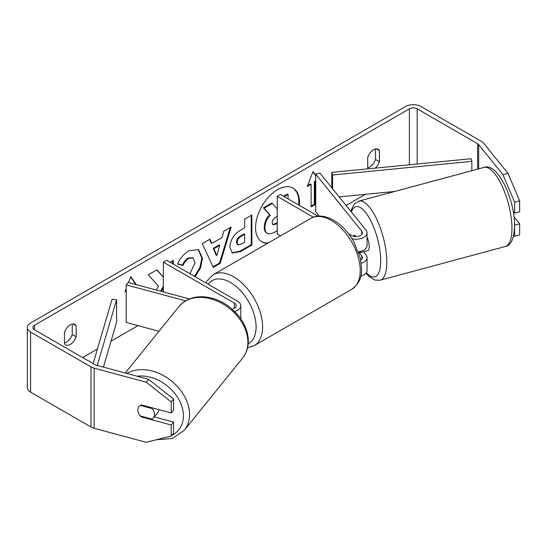 <?xml version="1.0" encoding="UTF-8"?>
<svg xmlns="http://www.w3.org/2000/svg" width="547" height="547" viewBox="0 0 547 547"><rect width="100%" height="100%" fill="white"/><g stroke="black" fill="none" stroke-linecap="round" stroke-linejoin="round"><path stroke-width="0.82" d="M354.716 235.189L354.217 235.326A9.203 3.179 74.9 0 0 353.553 236.256A9.203 3.179 74.9 0 1 354.6 235.142A9.203 3.179 74.9 0 1 354.661 235.128L355.796 236.536M361.225 263.237A11.043 6.379 0 0 0 367.051 257.616A11.043 6.379 0 0 0 366.011 254.923L363.44 251.736M348.576 233.788L351.447 235.449A6.441 3.72 180 0 0 358.47 236.256A6.441 3.72 180 0 0 362.449 232.817A6.441 3.72 180 0 0 361.841 231.244L315.728 174.151L319.899 173.03L366.011 230.123A11.043 6.379 180 0 1 367.051 232.817A11.043 6.379 180 0 1 352.049 238.772M367.051 257.616L367.051 270.396A11.043 6.379 180 0 1 360.781 276.146M360.726 260.146A6.441 3.72 0 0 0 362.449 257.616A6.441 3.72 0 0 0 361.841 256.044L358.429 251.811A11.043 6.379 180 0 0 367.051 245.596L367.051 232.817M280.549 235.846L277.254 233.945L277.254 196.366L280.508 194.493L318.019 216.147M313.328 217.193L277.254 196.366M315.728 174.151L315.728 211.73L319.243 216.079M189.337 298.942L128.135 282.464L126.186 284.871L185.508 300.843M126.186 284.871L126.186 322.45L158.958 331.27M234.642 311.428A11.043 6.379 0 0 0 240.789 305.711A11.043 6.379 0 0 0 237.548 301.206L166.609 260.249L163.355 262.129L163.355 291.948M232.202 309.151A6.441 3.72 0 0 0 236.188 305.711A6.441 3.72 0 0 0 234.301 303.086L163.355 262.129M240.776 318.751A11.043 6.379 0 0 0 240.789 318.491L240.789 305.711M158.815 409.628A9.203 6.81 38.9 0 1 157.645 412.732L153.372 418.031A9.203 6.81 38.9 0 1 152.169 419.111L140.251 415.905A9.203 6.81 38.9 0 1 137.865 409.997A9.203 6.81 38.9 0 1 139.047 406.462A9.203 6.81 38.9 0 1 140.251 405.382L152.169 408.588A9.203 6.81 38.9 0 1 154.548 414.489A9.203 6.81 38.9 0 1 153.372 418.031M152.169 408.588L152.668 407.973M298.669 204.975A31.042 17.921 120 0 0 292.707 187.936M299.318 205.351A31.042 17.921 120 0 0 293.042 188.12A31.042 17.921 120 0 0 277.514 189.659A31.042 17.921 120 0 0 257.234 217.015A31.042 17.921 120 0 0 261.992 241.89A31.042 17.921 120 0 0 267.572 243.34M365.382 194.335L346.101 205.467M137.988 325.622L111.02 341.191M97.407 349.054L82.652 357.567M502.973 174.664L507.978 173.317L519.65 200.783L514.645 202.13L502.973 174.664L478.693 144.599A5.525 3.186 0 0 0 477.593 143.697L417.183 108.819A5.525 3.186 0 0 0 409.375 108.819L34.488 325.253A5.525 3.186 0 0 0 32.875 327.509A5.525 3.186 0 0 0 34.488 329.759L94.904 364.644A5.525 3.186 0 0 0 96.47 365.273L148.545 379.297L173.57 399.05L173.57 410.079L171.232 412.971L171.232 401.936L146.206 382.182L148.545 379.297M163.355 277.062L156.941 269.828L148.278 274.833L158.466 286.081L156.36 290.06M173.344 264.133L173.344 260.358L170.076 262.245M161.461 291.435L163.355 287.763M211.846 243.463L221.932 237.644L223.764 231.251L231.21 226.95L220.195 263.394L213.289 267.387L202.274 243.654L209.959 239.217L211.846 243.463L211.197 243.087L209.576 239.442M367.96 168.838A9.203 5.313 -60 0 1 367.721 168.455L367.721 157.392A9.203 5.313 -60 0 1 378.182 149.317A9.203 5.313 -60 0 1 379.433 150.63L379.433 161.693A9.203 5.313 -60 0 1 375.208 168.127M64.43 332.501L64.43 343.557A9.203 5.313 120 0 0 65.681 344.87A9.203 5.313 120 0 0 70.289 344.419A9.203 5.313 120 0 0 76.142 336.795L76.142 325.738A9.203 5.313 120 0 0 74.891 324.419A9.203 5.313 120 0 0 64.43 332.501M126.186 291.1L124.955 291.811L126.186 288.638M128.538 282.573L130.815 276.714L136.422 284.693M315.004 182.089L315.004 204.633L314.347 204.257L314.347 181.713L315.004 182.089L315.728 181.666M315.004 204.633L311.099 206.889L311.099 184.346L307.188 186.595L313.048 171.505L315.728 175.32M229.897 247.203L229.897 247.121C230.396 239.682 234.123 233.918 241.09 229.836L244.666 227.771L244.666 219.183L251.88 215.019L251.88 245.077L240.721 251.517L232.29 253.022L229.897 247.203M189.946 273.719L195.06 262.854L193.043 257.972L188.845 258.41C186.308 259.996 184.353 262.341 182.972 265.452L177.543 264.119C179.731 258.642 183.573 254.164 189.071 250.676L198.636 249.637L202.493 258.471L200.496 268.03L195.163 276.734M64.43 342.942A9.203 5.313 120 0 0 66.378 342.162A9.203 5.313 120 0 0 72.238 334.538L72.238 324.097M375.529 148.996L375.529 159.437A9.203 5.313 -60 0 1 369.669 167.061A9.203 5.313 -60 0 1 367.721 167.84M507.978 173.317L483.698 143.252A11.043 6.379 0 0 0 481.497 141.441L421.087 106.562A11.043 6.379 0 0 0 405.471 106.562L30.584 322.997A11.043 6.379 0 0 0 27.35 327.509A11.043 6.379 0 0 0 30.584 332.015L90.993 366.893A11.043 6.379 0 0 0 94.139 368.165L146.206 382.182M27.35 327.509L27.35 387.632A11.043 6.379 0 0 0 30.584 392.137L90.993 427.016A11.043 6.379 0 0 0 94.139 428.287L146.206 442.304L171.232 436.027L173.57 433.135L173.57 422.106L171.232 424.992L171.232 436.027M171.232 424.992L141.201 416.91A9.203 6.81 38.9 0 1 139.047 406.462A9.203 6.81 38.9 0 1 141.201 404.883L171.232 412.971M173.57 399.05L171.232 401.936M154.275 416.91L173.57 422.106M514.597 225.125L514.645 236.215L519.65 234.868L519.65 223.839L514.016 216.858M514.645 202.13L514.645 213.159L513.182 211.347M513.544 236.085L514.645 236.215M514.645 225.186L519.65 223.839M514.645 213.159L519.65 211.812L519.65 200.783M379.433 150.63L376.411 148.887M379.433 161.693L375.529 159.437M141.7 416.294L141.201 416.91M76.142 325.738L73.12 323.988M76.142 336.795L72.238 334.538M261.671 241.692A31.042 17.921 120 0 0 268.317 242.909M277.254 230.745L275.729 231.627C271.777 233.849 268.946 234.396 267.23 233.261L266.58 232.885C265.049 232.058 264.276 230.164 264.269 227.203L264.269 227.121C264.44 222.431 266.225 218.315 269.637 214.766L263.415 207.86L264.064 208.236L272.413 203.416L277.254 209.022M272.413 203.416L271.763 203.04L263.415 207.86M283.537 196.243L287.414 194L288.064 194.376L288.064 198.855M266.635 232.919L267.23 233.261C265.698 232.434 264.926 230.54 264.919 227.579L264.919 227.497C265.09 222.807 266.874 218.691 270.286 215.142L264.064 208.236M266.58 232.885L267.093 233.186M284.187 196.612L288.064 194.376M269.637 214.766L270.286 215.142M130.678 277.069L135.95 284.57M126.186 290.348L125.331 290.84M314.347 204.257L311.099 206.137M307.564 185.631L310.443 183.97L311.099 184.346M315.728 175.867L312.911 171.854M314.347 181.713L315.728 180.913M230.287 227.484L219.545 263.018L220.195 263.394M219.545 263.018L213.009 266.792M219.716 245.364L219.067 244.988L213.262 248.338L216.147 255.169L216.797 255.545L219.716 245.364L213.911 248.714L216.797 255.545M213.262 248.338L213.911 248.714M251.23 215.395L251.23 244.7L251.88 245.077M251.23 244.7L240.071 251.141L231.976 252.817M244.666 234.301L244.01 233.925L240.591 235.901C237.931 237.555 236.557 239.654 236.461 242.191L237.336 244.475L237.986 244.851L241.282 244.201L244.666 242.246L244.666 234.301L241.241 236.277C238.581 237.931 237.207 240.03 237.111 242.567L237.986 244.851M156.736 269.951L163.355 277.138M172.695 263.757L172.695 260.734M160.722 291.236L163.355 286.129M198.301 249.459L201.843 258.184L199.846 267.654L194.513 276.358M192.708 257.801L188.195 258.034C185.659 259.62 183.703 261.965 182.322 265.076L182.972 265.452M182.322 265.076L177.631 263.928M277.254 216.284L276.064 216.974C273.541 218.52 272.249 220.455 272.187 222.779L272.974 224.817L277.254 223.518M272.68 224.585L277.254 222.766M367.051 237.159A9.203 3.179 74.9 0 1 369.225 246.594A9.203 3.179 74.9 0 1 367.728 250.67L364.391 251.565A9.203 3.179 74.9 0 1 363.96 251.599M360.576 251.401A9.203 3.179 74.9 0 1 359.769 252.728L364.774 251.381A9.203 3.179 74.9 0 1 364.391 251.565M355.167 236.502L354.217 235.326M358.969 251.736L359.769 252.728M471.856 170.685L471.856 161.344L471.083 158.726L331.803 172.387L331.803 187.771M471.856 161.344L332.576 175.006L332.576 188.722M332.576 175.006L331.803 172.387M394.695 191.457L339.188 196.906M93.12 363.611L112.06 299.257L116.593 299.701L116.593 322.251L103.383 367.14M97.236 365.485L116.593 299.701M361.841 256.044L361.841 259.189M361.841 231.244L361.841 234.389M234.301 303.086L234.301 308.344M125.242 373.02L178.917 306.559A40.957 30.311 38.9 0 1 220.66 302.717A40.957 30.311 38.9 0 1 247.9 342.292A40.957 30.311 38.9 0 1 242.642 358.032L184.298 430.277A40.957 30.311 -141.1 0 0 189.556 414.53A40.957 30.311 -141.1 0 0 167.04 377.724A40.957 30.311 -141.1 0 0 126.808 373.444M137.112 376.22A36.355 26.906 38.9 0 1 183.436 415.816A36.355 26.906 38.9 0 1 171.799 435.323M409.375 108.819L409.375 164.777M34.488 325.253L34.488 329.759M94.139 368.165L94.139 428.287M417.183 108.819L417.183 164.011M477.593 143.697L477.593 169.139M478.693 144.599L478.693 168.845M30.584 332.015L30.584 392.137M90.993 366.893L90.993 427.016M264.269 227.203L264.919 227.579M264.269 227.121L264.919 227.497M240.071 251.141L240.721 251.517M236.461 242.273L237.111 242.649M240.591 235.901L241.241 236.277M236.461 242.191L237.111 242.567M201.843 258.095L202.493 258.471M201.843 258.184L202.493 258.56M188.195 258.034L188.845 258.41M275.449 223.805L276.098 224.181M511.944 228.4A40.957 14.133 -105.1 0 0 502.228 186.322A40.957 14.133 -105.1 0 0 483.986 167.423C497.667 161.933 514.959 199.846 514.597 225.993C513.954 238.984 510.85 245.829 505.284 246.519A40.957 14.133 -105.1 0 0 511.944 228.4M483.986 167.423L358.859 201.105A40.957 14.133 74.9 0 1 377.102 220.003A40.957 14.133 74.9 0 1 386.818 262.088A40.957 14.133 74.9 0 1 380.151 280.208L505.284 246.519M366.34 272.645A36.355 12.547 -105.1 0 0 380.698 260.803A36.355 12.547 -105.1 0 0 368.651 216.899A36.355 12.547 -105.1 0 0 351.4 212.024M351.748 289.329A40.957 23.651 -120 0 0 358.032 256.509A40.957 23.651 -120 0 0 331.27 220.414A40.957 23.651 -120 0 0 310.792 218.39C315.12 215.573 323.298 214.445 333.574 220.188C341.444 224.885 348.09 231.887 353.512 241.193L360.234 257.869C362.141 270.43 363.81 280.105 351.748 289.329L254.123 345.697L247.572 347.865M310.792 218.39L213.166 274.751A40.957 23.651 60 0 1 233.644 276.782A40.957 23.651 60 0 1 260.406 312.87A40.957 23.651 60 0 1 254.123 345.697M248.222 343.783A36.355 20.991 -120 0 0 254.239 314.771A36.355 20.991 -120 0 0 230.39 282.416A36.355 20.991 -120 0 0 208.222 284.269M184.298 430.277L172.223 438.503L156.449 439.74M242.642 358.032C246.417 353.259 248.311 347.639 248.331 341.171C248.174 332.111 244.824 323.53 238.28 315.421L230.547 307.763C225.412 303.64 219.839 300.624 213.829 298.71C199.204 294.464 187.566 297.083 178.917 306.559M193.043 257.972L192.394 257.596M358.859 201.105L354.36 203.874L350.695 211.156M365.909 273.213L368.616 276.173L374.873 280.071L380.151 280.208M213.166 274.751L206.834 281.09L205.863 282.908"/></g></svg>
